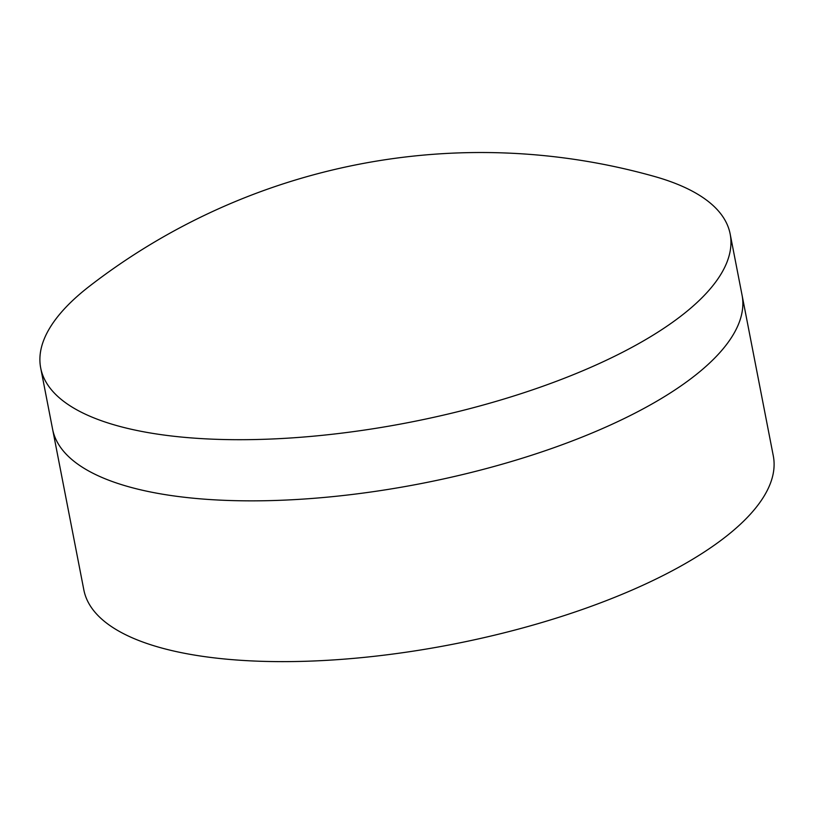 <?xml version="1.0" encoding="UTF-8"?>
<svg xmlns="http://www.w3.org/2000/svg" width="814" height="814" viewBox="0 0 814 814"><rect width="100%" height="100%" fill="white"/><g stroke="black" fill="none" stroke-linecap="round" stroke-linejoin="round"><path stroke-width="1.22" d="M40.7 367.989L52.584 429.131A351.18 123.748 -11 0 0 86.223 469.586A351.18 123.748 -11 0 0 552.106 448.341A351.18 123.748 -11 0 0 726.007 345.217A351.18 123.748 -11 0 0 742.053 295.116L773.3 455.891A351.18 123.748 -11 0 1 583.363 609.116A351.18 123.748 -11 0 1 83.842 589.906L52.584 429.131A351.18 123.748 -11 0 0 86.223 469.586A351.18 123.748 -11 0 0 552.106 448.341A351.18 123.748 -11 0 0 726.007 345.217A351.18 123.748 -11 0 0 742.053 295.116L730.158 233.974A351.18 123.748 -11 0 0 654.202 176.394A640.15 640.15 0 0 0 89.56 286.152A351.18 123.748 -11 0 0 40.7 367.989A351.18 123.748 -11 0 0 540.221 387.189A351.18 123.748 -11 0 0 730.158 233.974"/></g></svg>
